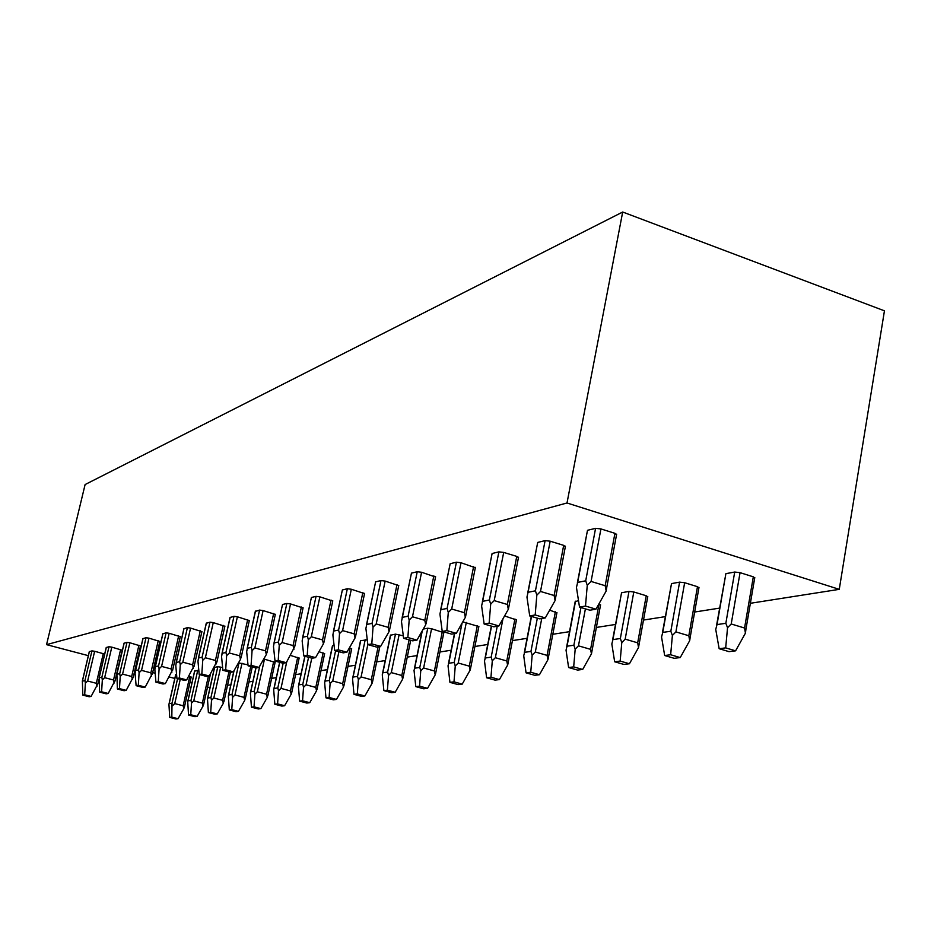 <?xml version="1.0" encoding="UTF-8"?>
<svg xmlns="http://www.w3.org/2000/svg" width="931" height="931" viewBox="0 0 931 931"><rect width="100%" height="100%" fill="white"/><g stroke="black" fill="none" stroke-linecap="round" stroke-linejoin="round"><path stroke-width="1.4" d="M88.34 655.657L46.55 644.648L85.105 484.551L622.688 212.024L884.45 310.826L839.262 589.346L567.014 502.984L622.688 212.024M209.987 687.706L207.532 687.055M191.926 682.947L189.971 682.435M174.819 678.443L169.174 676.953M155.174 673.264L152.661 672.601M136.042 668.225L135.367 668.051M227.536 685.309L230.818 684.785M248.973 681.946L252.918 681.317M271.631 678.385L276.309 677.652M295.604 674.626L301.085 673.765M321.009 670.646L327.398 669.645M347.985 666.41L355.386 665.246M376.683 661.906L385.201 660.568M407.266 657.111L417.053 655.575M439.932 651.991L451.151 650.222M474.903 646.498L487.728 644.485M512.434 640.609L527.074 638.317M552.805 634.279L569.516 631.66M596.364 627.447L615.438 624.457M643.496 620.058L665.281 616.636M694.654 612.028L719.57 608.118M750.386 603.288L839.262 589.346M46.55 644.648L567.014 502.984M188.807 676.185L191.088 677.105M175.796 674.51L176.553 674.219M89.353 651.653L91.948 650.885L94.648 651.281L104.679 654.062M194.707 671.065L198.815 670.39M106.285 647.545L109.008 646.731L111.801 647.138L122.101 650.21M214.619 667.422L217.831 666.654L222.614 667.597M124.126 643.216L127.012 642.355L129.875 642.774L140.406 645.939M238.476 662.884L247.995 664.839M142.967 638.643L146.016 637.723L148.972 638.154L159.736 641.424M263.799 658.962L274.994 662.372M162.89 633.813L166.102 632.836L169.163 633.278L180.172 636.653M290.46 655.401L299.014 658.147M183.977 628.693L187.399 627.657L190.564 628.099L201.818 631.602M318.926 651.712L324.628 653.632M206.356 623.27L209.987 622.164L213.257 622.618L224.79 626.237M349.393 647.883L351.662 648.884M324.919 681.329L332.448 645.823L334.078 645.381M230.132 617.509L233.995 616.322L237.393 616.788L249.194 620.546M352.861 677.303L360.518 640.703L367.268 639.83M255.443 611.376L259.563 610.096L263.101 610.573L275.332 614.413M382.629 673.02L390.438 635.245L395.454 634.139L403.286 635.815M273.993 643.077L282.524 604.51L286.853 603.463L290.53 603.94L303.075 607.943M423.268 629.053L427.748 628.227L431.577 628.739L443.819 632.696M302.691 637.363L311.408 597.481L316.051 596.352L319.868 596.852L332.751 601.019M462.777 621.861L478.86 626.54M333.461 631.23L342.375 589.951L347.344 588.741L351.324 589.253L364.545 593.594M504.567 615.938L516.449 619.941M366.523 624.643L375.624 581.863L380.977 580.56L385.143 581.072L398.724 585.611M549.686 610.131L556.889 612.842M402.145 617.532L411.455 573.135L417.228 571.739L421.592 572.262L435.545 577.022M598.842 604.044L600.507 605.185M566.723 646.498L575.183 601.624L578.512 600.635M440.654 609.852L450.162 563.721L456.411 562.208L460.985 562.743L475.322 567.735M612.598 639.876L621.559 592.756L628.995 591.394L633.802 591.976L646.23 595.747L647.697 596.899M482.409 601.519L492.103 553.514L498.888 551.862L503.694 552.42L516.763 556.401L518.451 557.669M662.407 632.696L671.507 583.609L679.595 582.131L684.657 582.725L697.482 586.693L698.902 587.903M527.83 592.465L537.711 542.424L545.112 540.62L550.174 541.19L563.686 545.368L565.338 546.718M716.661 624.864L725.889 573.659L734.71 572.041L740.064 572.658L753.319 576.824L754.68 578.104M577.418 582.562L587.496 530.309L595.572 528.342L600.926 528.924L614.926 533.323L616.531 534.778M169.71 717.382L168.942 704.325L169.198 703.58L172.026 703.173L171.816 717.114L178.042 718.709L175.924 718.976L169.71 717.382L171.816 717.114M172.538 705.745L174.749 703.592L183.151 705.779L183.814 708.666L178.042 718.709M183.814 708.666L184.478 706.396M91.11 696.423L89.213 696.76L82.801 695.108L84.686 694.782L91.11 696.423L97.767 683.948M82.801 695.108L82.394 681.131L84.93 680.619L85.373 683.214L87.63 681.038L96.3 683.284L96.999 686.228M85.373 683.214L84.686 694.782M188.539 715.031L187.713 701.683L187.981 700.868L190.971 700.438L191.518 703.08L190.75 714.752L197.128 716.393L194.893 716.661L188.539 715.031L190.75 714.752M191.518 703.08L193.764 700.88L202.364 703.114L203.039 706.07L197.128 716.393M203.039 706.07L203.703 703.755M108.194 693.479L106.192 693.816L99.629 692.129L101.607 691.78L108.194 693.479L115.002 680.666M99.629 692.129L99.186 677.78L101.863 677.244L102.329 679.909L104.644 677.675L113.524 679.991L114.234 683.005M102.329 679.909L101.607 691.78M208.381 712.541L207.485 698.913L207.788 698.017L210.93 697.563L211.512 700.275L210.709 712.25L217.237 713.937L214.875 714.228L208.381 712.541L210.709 712.25M211.512 700.275L213.816 698.006L222.614 700.31L223.3 703.347L217.237 713.937M223.3 703.347L223.952 700.973M126.209 690.36L124.091 690.732L117.376 688.987L119.471 688.614L126.209 690.36L133.168 677.209M117.376 688.987L116.899 674.253L119.715 673.683L120.215 676.418L122.589 674.125L131.678 676.5L132.4 679.607M120.215 676.418L119.471 688.614M229.305 709.934L228.339 695.992L228.665 695.003L231.994 694.526L232.61 697.307L231.772 709.62L238.452 711.365L235.962 711.668L229.305 709.934L231.772 709.62M232.61 697.307L234.973 694.98L243.98 697.354L244.678 700.473L238.452 711.365M244.678 700.473L245.33 698.029M145.224 687.078L143.002 687.462L136.112 685.67L138.323 685.274L145.224 687.078L152.358 673.555M136.112 685.67L135.111 673.52L135.6 670.518L138.568 669.924L139.103 672.741L141.535 670.378L150.857 672.834L151.59 676.022M139.103 672.741L138.323 685.274M251.428 707.164L250.381 692.92L250.742 691.814L254.256 691.314L254.896 694.177L254.035 706.838L260.866 708.631L258.236 708.957L251.428 707.164L254.035 706.838M254.896 694.177L257.328 691.78L266.557 694.223L267.267 697.435L260.866 708.631M267.267 697.435L267.907 694.933M165.346 683.598L162.983 684.006L155.931 682.155L158.27 681.748L165.346 683.598L172.654 669.692M155.931 682.155L154.86 669.657L155.372 666.584L158.526 665.956L159.096 668.842L161.587 666.41L171.129 668.935L171.886 672.217M159.096 668.842L158.27 681.748M274.831 704.243L273.691 689.673L274.086 688.451L277.81 687.916L278.497 690.849L277.589 703.894L284.595 705.745L281.814 706.082L274.831 704.243L277.589 703.894M278.497 690.849L280.999 688.393L290.449 690.918L291.17 694.223L284.595 705.745M291.17 694.223L291.799 691.652M186.666 679.909L184.163 680.34L176.925 678.443L179.404 678.001L186.666 679.909L194.148 665.607M176.925 678.443L175.784 665.584L176.308 662.407L179.66 661.743L180.265 664.711L182.825 662.209L192.624 664.815L193.392 668.202M180.265 664.711L179.404 678.001M299.642 701.136L298.409 686.252L298.839 684.879L302.784 684.308L303.518 687.334L302.563 700.775L309.755 702.684L306.799 703.045L299.642 701.136L302.563 700.775M303.518 687.334L306.09 684.809L315.772 687.404L316.517 690.825L309.755 702.684M316.517 690.825L317.134 688.16M209.277 675.999L206.624 676.465L199.199 674.486L201.829 674.021L209.277 675.999L216.97 661.266M199.199 674.486L197.977 661.254L198.536 657.973L202.085 657.274L202.737 660.323L205.367 657.752L215.422 660.451L216.213 663.931M202.737 660.323L201.829 674.021M325.978 697.843L324.64 682.632L325.117 681.096L329.318 680.491L330.098 683.598L329.097 697.459L336.463 699.425L333.333 699.809L325.978 697.843L329.097 697.459M330.098 683.598L332.728 680.992L342.678 683.68L343.423 687.206L336.463 699.425M343.423 687.206L344.156 684.634M233.332 671.845L230.504 672.333L222.881 670.297L225.674 669.796L233.332 671.845L240.466 659.404L241.21 656.646M222.881 670.297L221.566 656.646L222.16 653.271L225.93 652.515L226.629 655.657L229.34 653.003L239.663 655.796L240.466 659.404M226.629 655.657L225.674 669.796M354.001 694.34L352.546 678.792L353.07 677.058L357.539 676.418L358.377 679.63L357.318 693.932L364.882 695.969L361.542 696.376L354.001 694.34L357.318 693.932M358.377 679.63L361.088 676.93L371.294 679.723L372.063 683.354L364.882 695.969M372.063 683.354L372.784 680.712M258.946 667.422L255.944 667.934L248.1 665.828L251.079 665.304L258.946 667.422L266.313 654.563L267.046 651.735M248.1 665.828L246.68 651.747L247.309 648.255L251.335 647.452L252.08 650.699L254.873 647.953L265.486 650.85L266.313 654.563M252.08 650.699L251.079 665.304M383.875 690.604L382.28 674.731L382.862 672.764L387.633 672.077L388.53 675.394L387.412 690.162L395.186 692.28L391.625 692.711L383.875 690.604L387.412 690.162M388.53 675.394L391.323 672.613L401.808 675.487L402.588 679.246L395.186 692.28M402.588 679.246L403.298 676.523M286.294 662.697L283.082 663.244L275.017 661.057L278.206 660.498L286.294 662.697L294.731 646.591M275.017 661.057L273.481 646.521L274.156 642.902L278.462 642.041L279.253 645.392L282.14 642.565L293.056 645.567L293.893 649.407M279.253 645.392L278.206 660.498M415.785 686.624L414.039 670.401L414.679 668.179L419.788 667.446L420.742 670.855L419.567 686.147L427.562 688.335L423.745 688.8L415.785 686.624L419.567 686.147M420.742 670.855L423.628 667.981L434.405 670.983L435.196 674.859L427.562 688.335M435.196 674.859L435.894 672.054M315.551 657.635L312.106 658.229L303.797 655.959L307.218 655.354L315.551 657.635L323.394 643.891L324.232 640.982M303.797 655.959L302.156 640.924L302.866 637.176L307.474 636.257L308.336 639.725L311.303 636.792L322.545 639.911L323.394 643.891M308.336 639.725L307.218 655.354M449.941 682.353L448.032 665.816L448.742 663.268L454.212 662.476L455.247 666.014L454.002 681.841L462.218 684.122L458.133 684.611L449.941 682.353L454.002 681.841M455.247 666.014L458.215 663.035L469.305 666.142L470.108 670.169L462.218 684.122M470.108 670.169L470.807 667.259M346.914 652.212L343.225 652.852L334.671 650.49L338.337 649.838L346.914 652.212L355.037 637.979L355.863 634.965M334.671 650.49L332.879 634.93L333.647 631.043L338.593 630.066L339.512 633.639L342.585 630.601L354.164 633.848L355.037 637.979M339.512 633.639L338.337 649.838M486.61 677.768L484.492 660.917L485.295 657.996L491.172 657.146L492.29 660.801L490.963 677.221L499.423 679.595L495.036 680.119L486.61 677.768L490.963 677.221M492.29 660.801L495.35 657.717L506.767 660.952L507.593 665.13L499.423 679.595M507.593 665.13L508.256 662.116M380.639 646.382L376.659 647.08L367.838 644.613L371.795 643.915L380.639 646.382L389.042 631.614L389.856 628.495M361.088 676.93L367.838 644.578L365.906 628.483L366.721 624.457L372.051 623.398L373.04 627.098L376.217 623.956L388.157 627.331L389.042 631.614M373.04 627.098L371.795 643.915M526.05 672.834L523.722 655.703L524.619 652.328L530.949 651.409L532.16 655.203L530.751 672.252L539.468 674.719L534.731 675.289L526.05 672.834L530.751 672.252M532.16 655.203L535.325 652.003L547.079 655.377L547.917 659.707L539.468 674.719M547.917 659.707L548.568 656.588M416.995 640.109L412.689 640.842L403.6 638.282L407.859 637.526L416.995 640.109L425.7 624.759L426.503 621.524M403.6 638.282L401.482 621.547L402.367 617.346L408.104 616.206L409.186 620.046L412.48 616.776L424.792 620.314L425.7 624.759M409.186 620.046L407.859 637.526M568.608 667.515L566.036 650.129L567.037 646.207L573.88 645.218L575.183 649.151L573.682 666.887L582.678 669.459L577.569 670.076L568.608 667.515L573.682 666.887M575.183 649.151L578.465 645.835L590.591 649.349L591.441 653.853L582.678 669.459M591.441 653.853L592.058 650.606M456.295 633.313L451.64 634.116L442.237 631.427L446.857 630.613L456.295 633.313L465.337 617.358L466.105 613.983M442.237 631.427L439.932 614.041L440.887 609.677L447.101 608.432L448.276 612.412L451.686 609.025L464.406 612.714L465.337 617.358M448.276 612.412L446.857 630.613M614.658 661.766L611.83 644.008L612.935 639.585L620.349 638.515L621.78 642.611L620.174 661.08L629.437 663.756L623.898 664.431L614.658 661.766L620.174 661.08M621.78 642.611L625.178 639.143L637.677 642.832L638.538 647.522L629.437 663.756M638.538 647.522L639.12 644.136M498.911 625.946L493.861 626.819L484.143 624.014L489.159 623.118L498.911 625.946L508.314 609.316L509.048 605.802M484.143 624.014L481.618 605.906L482.642 601.345L489.392 600.006L490.684 604.138L494.21 600.611L507.372 604.475L508.314 609.316M490.684 604.138L489.159 623.118M664.664 655.517L661.557 637.013L662.756 632.405L670.832 631.241L672.38 635.489L670.657 654.761L680.235 657.577L674.207 658.31L664.664 655.517L670.657 654.761M672.38 635.489L675.906 631.893L688.824 635.745L689.696 640.644L680.235 657.577M689.696 640.644L690.22 637.118M545.287 617.928L539.782 618.882L529.727 615.938L535.197 614.96L545.287 617.928L555.085 600.576L555.772 596.899M529.727 615.938L526.958 597.062L528.063 592.291L535.43 590.824L536.826 595.142L540.504 591.453L554.12 595.514L555.085 600.576M536.826 595.142L535.197 614.96M719.151 648.709L715.73 629.403L717.033 624.573L725.843 623.305L727.542 627.738L725.68 647.883L735.583 650.839L729.008 651.642L719.151 648.709L725.68 647.883M727.542 627.738L731.207 623.979L744.556 628.029L745.44 633.15L735.583 650.839M745.44 633.15L745.906 629.461M595.956 609.177L589.928 610.212L579.513 607.117L585.494 606.058L595.956 609.177L606.174 591.022L606.791 587.182M579.513 607.117L576.452 587.403L577.662 582.41L585.715 580.804L587.263 585.296L591.08 581.444L605.185 585.727L606.174 591.022M587.263 585.296L585.494 606.058M175.831 674.347L169.198 703.58M177.6 678.618L172.026 703.173M180.242 679.316L174.749 703.592M189.773 676.441L183.151 705.779M103.283 653.574L96.3 683.284M94.648 651.281L87.63 681.038M91.948 650.885L84.93 680.619M89.388 651.502L82.394 681.131M194.742 670.879L187.981 700.868M197.744 670.332L190.971 700.438M199.676 674.614L193.764 700.88M208.404 676.15L202.364 703.114M120.634 649.489L113.524 679.991M111.801 647.138L104.644 677.675M109.008 646.731L101.863 677.244M106.32 647.382L99.186 677.78M214.665 667.236L207.788 698.017M217.831 666.654L210.93 697.563M220.705 667.085L213.816 698.006M228.921 671.914L222.614 700.31M138.928 645.195L131.678 676.5M129.875 642.774L122.589 674.125M127.012 642.355L119.715 673.683M124.172 643.042L116.899 674.253M234.088 670.529L228.665 695.003M239.011 662.779L231.994 694.526M241.99 663.209L234.973 694.98M250.753 666.538L243.98 697.354M158.247 640.656L150.857 672.834M148.972 638.154L141.535 670.378M146.016 637.723L138.568 669.924M143.013 638.457L135.6 670.518M255.978 667.934L250.742 691.814M259.819 665.909L254.256 691.314M264.474 659.125L257.328 691.78M273.656 661.615L266.557 694.223M178.671 635.85L171.129 668.935M169.163 633.278L161.587 666.41M166.102 632.836L158.526 665.956M162.937 633.615L155.372 666.584M279.754 662.348L274.086 688.451M283.164 663.233L277.81 687.916M286.713 661.964L280.999 688.393M297.676 657.367L290.449 690.918M200.305 630.764L192.624 664.815M190.564 628.099L182.825 662.209M187.399 627.657L179.66 661.743M184.024 628.483L176.308 662.407M304.972 656.285L298.839 684.879M308.58 657.274L302.784 684.308M311.792 658.147L306.09 684.809M323.127 652.875L315.772 687.404M223.265 625.376L215.422 660.451M213.257 622.618L205.367 657.752M209.987 622.164L202.085 657.274M206.403 623.037L198.536 657.973M332.635 645.637L325.117 681.096M335.614 650.757L329.318 680.491M338.931 651.665L332.728 680.992M350.161 648.092L342.678 683.68M247.669 619.639L239.663 655.796M237.393 616.788L229.34 653.003M233.995 616.322L225.93 652.515M230.19 617.241L222.16 653.271M360.728 640.505L353.07 677.058M365.22 639.678L357.539 676.418M378.126 646.824L371.294 679.723M273.656 613.529L265.486 650.85M263.101 610.573L254.873 647.953M259.563 610.096L251.335 647.452M255.513 611.085L247.309 648.255M390.659 635.023L382.862 672.764M395.454 634.139L387.633 672.077M399.131 634.639L391.323 672.613M409.105 639.83L401.808 675.487M301.388 607.012L293.056 645.567M290.53 603.94L282.14 642.565M286.853 603.463L278.462 642.041M282.524 604.51L274.156 642.902M422.29 630.776L414.679 668.179M427.748 628.227L419.788 667.446M431.577 628.739L423.628 667.981M442.295 631.8L434.405 670.983M331.04 600.041L322.545 639.911M319.868 596.852L311.303 636.792M316.051 596.352L307.474 636.257M311.408 597.481L302.866 637.176M454.689 633.592L448.742 663.268M462.067 623.107L454.212 662.476M466.303 622.432L458.215 663.035M477.335 625.609L469.305 666.142M362.834 592.57L354.164 633.848M351.324 589.253L342.585 630.601M347.344 588.741L338.593 630.066M342.375 589.951L333.647 631.043M491.556 626.156L485.295 657.996M497.235 626.237L491.172 657.146M502.973 618.766L495.35 657.717M514.924 618.964L506.767 660.952M397.013 584.54L388.157 627.331M385.143 581.072L376.217 623.956M380.977 580.56L372.051 623.398M375.624 581.863L366.721 624.457M531.531 616.462L524.619 652.328M537.338 618.161L530.949 651.409M541.737 618.545L535.325 652.003M555.376 611.807L547.079 655.377M433.834 575.882L424.792 620.314M421.592 572.262L412.48 616.776M417.228 571.739L408.104 616.206M411.455 573.135L402.367 617.346M575.533 601.182L567.037 646.207M580.956 607.547L573.88 645.218M585.401 608.862L578.465 645.835M599.017 604.103L590.591 649.349M473.623 566.537L464.406 612.714M460.985 562.743L451.686 609.025M456.411 562.208L447.101 608.432M450.162 563.721L440.887 609.677M621.559 592.756L612.935 639.585M628.995 591.394L620.349 638.515M633.802 591.976L625.178 639.143M646.23 595.747L637.677 642.832M516.763 556.401L507.372 604.475M503.694 552.42L494.21 600.611M498.888 551.862L489.392 600.006M492.103 553.514L482.642 601.345M671.507 583.609L662.756 632.405M679.595 582.131L670.832 631.241M684.657 582.725L675.906 631.893M697.482 586.693L688.824 635.745M563.686 545.368L554.12 595.514M550.174 541.19L540.504 591.453M545.112 540.62L535.43 590.824M537.711 542.424L528.063 592.291M725.889 573.659L717.033 624.573M734.71 572.041L725.843 623.305M740.064 572.658L731.207 623.979M753.319 576.824L744.556 628.029M614.926 533.323L605.185 585.727M600.926 528.924L591.08 581.444M595.572 528.342L585.715 580.804M587.496 530.309L577.662 582.41M191.192 677.012L184.431 707.013M175.726 674.44L169.07 703.731M98.814 679.781L97.72 684.401M89.306 651.584L82.3 681.236M210.476 673.928L203.645 704.43M194.626 670.983L187.853 701.031M122.194 650.117L114.955 681.178M106.227 647.476L99.093 677.896M230.423 672.31L223.894 701.718M214.537 667.341L207.648 698.192M140.511 645.835L133.121 677.768M124.067 643.146L116.794 674.37M252.266 666.957L245.26 698.855M233.914 670.832L228.526 695.189M159.841 641.308L152.3 674.184M142.909 638.573L135.484 670.646M275.145 662.232L267.825 695.853M255.862 667.923L250.579 692.012M180.3 636.525L172.584 670.39M162.82 633.732L155.244 666.712M299.177 657.996L291.717 692.676M279.637 662.313L273.912 688.661M201.957 631.462L194.079 666.387M183.907 628.611L176.18 662.546M324.651 653.515L317.029 689.312M304.844 656.25L298.653 685.1M224.93 626.086L216.876 662.139M206.275 623.188L198.396 658.124M351.697 648.744L343.923 685.763M249.357 620.372L241.117 657.647M230.038 617.416L222.009 653.434M379.871 646.521L372.516 681.992M275.355 614.274L266.929 652.864M255.35 611.271L247.157 648.418M410.711 640.284L402.995 678.001M303.11 607.78L294.475 647.767M443.854 632.498L435.557 673.753M421.999 631.288L414.435 668.446M332.786 600.821L323.941 642.343M478.906 626.307L470.411 669.226M454.468 633.627L448.486 663.535M364.603 593.361L355.526 636.56M516.507 619.674L507.814 664.408M491.347 626.098L485.016 658.275M398.782 585.355L389.472 630.357M556.947 612.528L548.056 659.253M531.298 616.392L524.316 652.608M435.603 576.708L426.049 623.723M600.576 604.813L591.476 653.748M475.404 567.363L465.581 616.59M647.778 596.457L638.573 647.173M518.532 557.227L508.442 608.921M698.995 587.38L689.766 639.748M565.443 546.194L555.085 600.483M754.785 577.499L745.533 631.625M616.648 534.138L606.221 590.266"/></g></svg>
